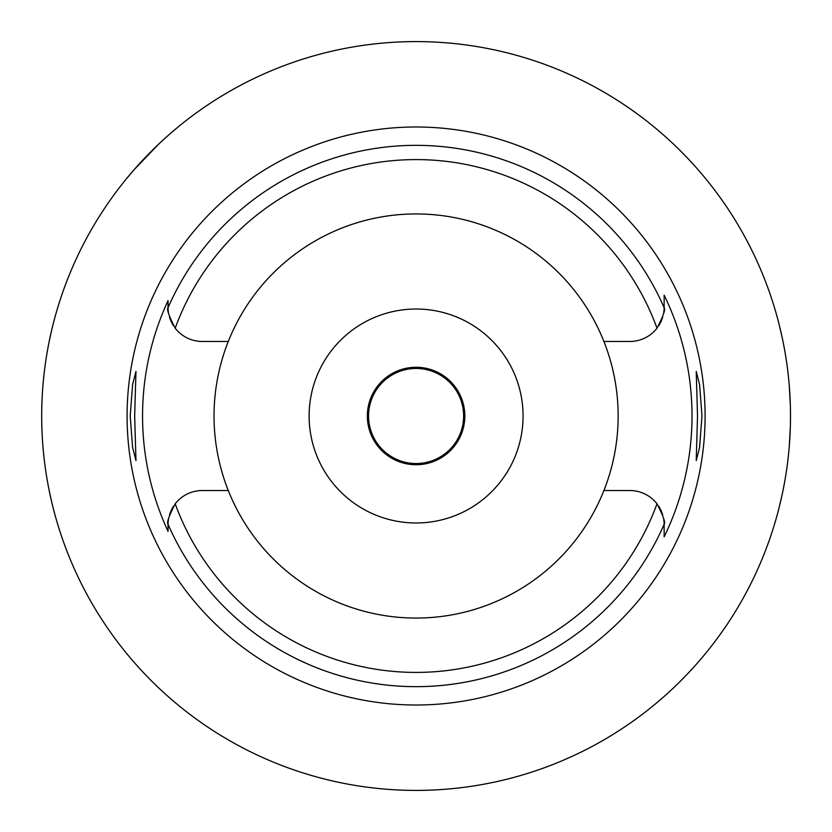 <?xml version="1.0" encoding="UTF-8"?>
<svg xmlns="http://www.w3.org/2000/svg" width="832" height="832" viewBox="0 0 832 832"><rect width="100%" height="100%" fill="white"/><g stroke="black" fill="none" stroke-linecap="round" stroke-linejoin="round"><path stroke-width="1.25" d="M228.28 341.474A202.062 202.062 0 0 0 416.094 618.062A202.062 202.062 0 0 0 603.907 341.474A202.062 202.062 0 0 0 228.28 341.474L202.27 341.474A34.226 34.226 0 0 1 175.188 328.182C168.917 316.025 166.535 309.202 168.043 307.705L168.043 307.247A34.226 34.226 0 0 0 168.054 308.121M168.064 308.547A34.226 34.226 0 0 0 168.511 312.926M169.52 317.21A34.226 34.226 0 0 0 170.123 318.999M170.477 319.935A34.226 34.226 0 0 0 171.423 322.088M171.808 322.858A34.226 34.226 0 0 0 173.43 325.697M168.043 530.338L168.043 531.315A273.551 273.551 0 0 1 168.043 300.685L168.043 306.446M168.054 523.879A34.226 34.226 0 0 0 168.043 524.753L168.043 526.666M173.43 506.303A34.226 34.226 0 0 0 171.808 509.142M171.423 509.912A34.226 34.226 0 0 0 170.477 512.065M170.102 513.032A34.226 34.226 0 0 0 169.52 514.79M168.511 519.085A34.226 34.226 0 0 0 168.064 523.463M228.28 490.526L202.27 490.526A34.226 34.226 0 0 0 175.188 503.818C168.917 515.975 166.535 522.798 168.043 524.295L168.043 531.315M664.134 523.879A34.226 34.226 0 0 1 664.144 524.753L664.144 524.295C665.652 522.798 663.27 515.975 656.999 503.818A34.226 34.226 0 0 0 629.918 490.526L603.907 490.526M168.043 307.247L168.043 300.685M416.094 126.994A289.006 289.006 0 0 0 127.088 416A289.006 289.006 0 0 0 416.094 705.006A289.006 289.006 0 0 0 705.099 416A289.006 289.006 0 0 0 416.094 126.994M134.67 416L135.97 371.426L132.621 384.457L130.208 416L132.59 447.366L135.97 460.574L134.67 416M664.123 523.453A34.226 34.226 0 0 0 663.676 519.074M662.667 514.79A34.226 34.226 0 0 0 662.074 513.011M661.71 512.065A34.226 34.226 0 0 0 660.764 509.912M660.379 509.142A34.226 34.226 0 0 0 658.757 506.303M658.757 325.697A34.226 34.226 0 0 0 660.379 322.858M660.764 322.088A34.226 34.226 0 0 0 661.71 319.935M662.085 318.958A34.226 34.226 0 0 0 662.667 317.21M663.676 312.915A34.226 34.226 0 0 0 664.123 308.537M664.134 308.121A34.226 34.226 0 0 0 664.144 307.247L664.144 295.152A275.922 275.922 0 0 1 664.144 536.848L664.144 524.753M664.144 536.214L664.144 526.188M603.907 341.474L629.918 341.474A34.226 34.226 0 0 0 656.999 328.182C663.27 316.025 665.652 309.202 664.144 307.705L664.144 295.152M701.979 416L699.598 384.634L696.228 371.426L697.518 416L696.228 460.574L699.577 447.543L701.979 416M416.094 790.4A374.4 374.4 0 0 1 41.694 416A374.4 374.4 0 0 1 416.094 41.6A374.4 374.4 0 0 1 790.494 416A374.4 374.4 0 0 1 416.094 790.4M126.838 178.287L133.994 169.842M134.43 169.343L158.798 144.019M160.41 142.501L168.709 134.971M171.527 132.517L178.381 126.745M53.966 320.913L52.229 327.808M51.158 332.374L49.483 340.049M49.431 491.743L51.22 499.928M52.218 504.161L53.966 511.087M416.094 368.462A47.538 47.538 0 0 0 368.555 416A47.538 47.538 0 0 0 416.094 463.538A47.538 47.538 0 0 0 463.632 416A47.538 47.538 0 0 0 416.094 368.462M416.094 367.266A48.734 48.734 0 0 0 367.359 416A48.734 48.734 0 0 0 416.094 464.734A48.734 48.734 0 0 0 464.828 416A48.734 48.734 0 0 0 416.094 367.266M416.094 309.026A106.974 106.974 0 0 0 309.119 416A106.974 106.974 0 0 0 416.094 522.974A106.974 106.974 0 0 0 523.068 416A106.974 106.974 0 0 0 416.094 309.026M790.306 427.887L789.277 446.15M787.405 464.017L787.02 466.898M784.878 480.615L783.182 489.642M782.049 495.061L779.293 506.906M776.953 515.788L774.883 522.974M774.883 309.026L775.362 310.638M775.403 310.783L776.911 316.077M779.22 324.823L781.966 336.554M783.588 344.396L784.794 350.938M786.77 363.345L787.342 367.546M789.256 385.57L790.306 404.113M656.999 503.818A256.412 256.412 0 0 1 175.188 503.818M168.043 307.705A270.66 270.66 0 0 1 664.144 307.705M664.144 524.295A270.66 270.66 0 0 1 168.043 524.295M175.188 328.182A256.412 256.412 0 0 1 656.999 328.182"/></g></svg>
